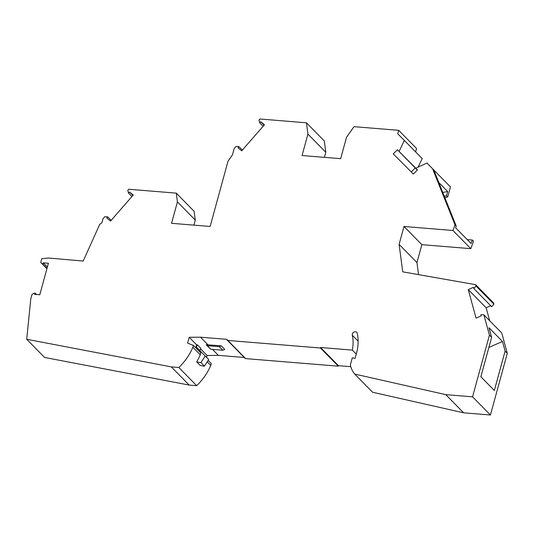 <?xml version="1.0" encoding="UTF-8"?>
<svg xmlns="http://www.w3.org/2000/svg" width="534" height="534" viewBox="0 0 534 534"><rect width="100%" height="100%" fill="white"/><g stroke="black" fill="none" stroke-linecap="round" stroke-linejoin="round"><path stroke-width="0.8" d="M263.108 126.304L259.724 122.86L258.97 120.103L259.931 118.995L306.443 122.793L307.924 134.094L302.064 155.534L340.659 158.685L346.526 137.245L353.995 126.671L398.691 130.323L397.743 133.794L404.338 140.409L399.092 151.462L397.423 149.78L393.264 153.905L413.316 174.017L417.475 169.892L415.799 168.217L417.461 169.905M463.625 412.815L490.426 415.005L472.563 396.829L445.756 394.639L354.716 374.074L372.578 392.243L463.625 412.815L445.756 394.639M132.893 195.444L129.515 192L133.253 195.03L110.531 221.069L106.787 218.039L107.768 216.917L104.818 216.677L103.009 218.753L101.921 222.725L99.745 224.333L83.197 261.053L48.474 258.022L41.779 258.663L40.738 262.461L42.874 264.197L43.247 262.841L48.407 263.262L39.79 294.768L34.63 294.347L34.997 292.992L36.479 294.494M193.401 345.385L192.887 347.267L200.283 354.796L200.797 352.907L193.401 345.385L187.608 343.135L189.203 337.288L196.599 344.817L197.38 344.81L200.884 348.375L199.876 350.618M489.678 320.734L486.14 307.771L468.271 289.595L476.068 318.124L481.267 315.828L480.934 314.599L483.884 314.84L501.753 333.009L507.3 353.328L505.111 351.098L494.337 390.467L480.854 376.757L491.627 337.381L489.438 335.152L472.563 396.829M206.157 344.737L221.223 345.805L219.28 346.666L207.339 345.692L206.157 344.737L210.843 349.263L207.339 345.692M307.924 134.094L325.793 152.263L324.305 140.969L306.443 122.793M107.768 216.917L111.152 220.362M227.804 340.438L320.433 348.001L338.302 366.177L245.667 358.614L227.804 340.438A1.095 0.901 135.5 0 1 227.11 339.364L200.504 337.194L189.203 337.288M207.906 344.724L200.504 337.194M221.223 345.805L224.727 349.376L222.785 350.237L210.843 349.263M244.272 357.48L218.373 355.37L212.499 349.396M259.724 122.86L260.699 121.739L264.443 124.769L241.722 150.808L237.977 147.778L238.958 146.656L236.001 146.416L234.192 148.492L232.437 154.913L228.011 161.181L210.149 226.456L171.554 223.305L177.415 201.892L195.277 220.061L193.889 225.134M195.277 220.061L194.129 211.31L176.267 193.134L128.741 189.256L127.78 190.364L128.534 193.121L131.918 196.565M468.271 289.595L473.471 287.292L473.812 288.527L476.008 286.004L475.647 284.689L402.743 271.839L399.092 244.398L403.991 226.489L421.853 244.665L470.821 248.664L473.504 241.241L472.296 240.02L467.237 239.606M491.627 337.381L488.99 327.743L502.474 341.453L488.864 347.474M42.874 264.197L47.005 268.395M47.379 267.04L43.247 262.841M200.283 354.796A51.978 42.66 135.5 0 1 196.706 361.852L200.21 365.423A27.361 22.455 -44.5 0 0 204.442 366.144L208.707 359.529L196.352 347.087L197.38 344.81M200.637 348.922L207.065 355.464L206.551 357.339M218.373 355.37L207.065 355.464M325.793 152.263L324.398 157.356M483.884 314.84L489.438 335.152M502.474 341.453L505.111 351.098M354.716 374.074A30.098 24.697 135.5 0 1 350.337 364.902L352.266 357.86L355.09 358.361L356.558 352.987A45.417 37.267 135.5 0 0 357.199 333.263A2.737 2.243 135.5 0 0 356.699 332.335A2.737 2.243 135.5 0 0 353.668 332.248A2.737 2.243 135.5 0 0 352.293 335.245A39.943 32.781 135.5 0 1 352.333 350.097L356.258 354.089M320.433 348.001L320.574 347.507L338.436 365.677L338.302 366.177M352.333 350.097L320.574 347.507M350.798 366.684L338.436 365.677M245.667 358.614A1.095 0.901 135.5 0 1 245.159 358.387L227.29 340.211M207.219 361.845L210.75 365.443A51.978 42.66 135.5 0 1 196.672 385.681L189.169 385.067L44.562 357.446L26.7 339.27L30.805 298.76L32.027 294.307L34.997 292.992M192.887 347.267A51.978 42.66 135.5 0 1 178.81 367.505L196.672 385.681M486.14 307.771L490.733 305.735M238.958 146.656L242.343 150.101M475.647 284.689L493.516 302.865L493.877 304.18L476.008 286.004M208.153 360.39L211.264 363.554L210.75 365.443M176.267 193.134L177.415 201.892M46.912 268.742L40.738 262.461M222.785 350.237L219.28 346.666M196.706 361.852A27.361 22.455 -44.5 0 0 200.938 362.579L205.203 355.964M195.784 347.808L196.599 344.817M473.812 288.527L491.674 306.696L493.877 304.18M260.699 121.739L264.083 125.183M204.442 366.144L200.938 362.579M178.81 367.505L171.307 366.891L189.169 385.067M128.534 193.121L129.515 192M490.426 415.005L507.3 353.328M171.307 366.891L26.7 339.27M403.991 226.489L452.959 230.488L454.995 224.847L432.607 168.757L426.906 163.044L415.799 168.217M399.092 244.398L416.954 262.574L418.556 274.63M421.853 244.665L416.954 262.574M399.092 151.462L417.034 169.472M418.149 167.122L422.2 158.578L404.338 140.409M415.626 151.896L416.56 148.499L398.691 130.323M411.26 171.955L415.285 167.956L416.961 169.638M444.875 197.693L447.739 196.933L450.469 186.933L433.815 169.986L456.203 226.069L454.995 224.847M442.773 192.434L447.666 191.552L438.835 182.561M444.315 196.298L446.531 195.704L447.666 191.552M447.739 196.933L446.531 195.704M432.607 168.757L433.815 169.986M456.203 226.069L455.595 227.758L471.048 243.477L472.296 240.02M415.285 167.956L397.423 149.78M470.821 248.664L452.959 230.488M358.12 341.173L352.293 335.245"/></g></svg>
